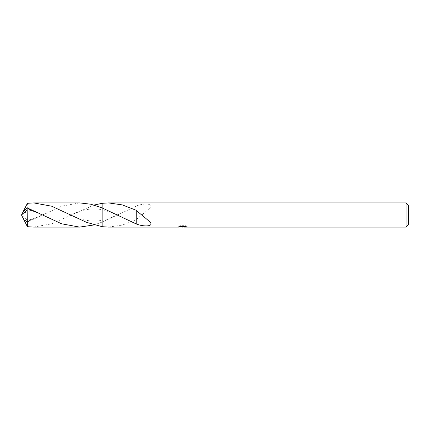 <?xml version="1.0" encoding="UTF-8"?>
<svg xmlns="http://www.w3.org/2000/svg" width="430" height="430" viewBox="0 0 430 430"><rect width="100%" height="100%" fill="white"/><g stroke="black" fill="none" stroke-linecap="round" stroke-linejoin="round"><path stroke-width="0.32" stroke-dasharray="2.15 1.61" d="M186.781 226.9L186.781 226.083L185.394 225.702L180.627 225.702L179.369 226.04L183.234 226.04L178.633 226.287L180.406 225.702L182.18 226.287L185.927 225.938L183.986 226.546M185.927 226.185L185.927 226.997L183.986 226.906M184.029 227.094L185.927 226.997M180.627 225.702L180.627 226.546M185.394 225.702L185.394 226.546M185.927 225.938L185.927 226.771M182.938 226.18L182.938 226.884M187.281 226.25C183.255 226.207 183.255 226.175 187.281 226.148M179.369 226.04L179.369 226.863M183.234 226.04L183.234 226.546M178.719 226.261L178.719 227.067M180.406 225.702L180.406 226.546L178.633 227.094L178.633 226.287L182.18 226.287M181.342 226.975L180.406 226.546M136.202 219.504C140.406 216.048 147.135 210.791 150.478 207.357C153.429 203.444 143.453 203.073 136.202 206.067L136.202 214.457L136.202 206.255L102.125 222.084L102.125 220.273L102.125 226.674L102.125 207.921M108.419 227.094L122.33 225.089L136.219 219.725L136.202 214.457M136.219 219.725L136.219 214.446M102.125 222.084L102.125 203.325L102.13 222.079L94.025 224.949M406.081 202.906L406.081 227.094M136.202 223.933L136.202 215.543M408.5 205.325L408.5 224.675M102.125 203.32L102.125 226.68M33.653 227.094L51.643 223.804L94.025 205.051M79.609 202.901L61.603 206.201L27.138 222.159L26.472 221.584L28.971 219.907L31.777 219.445L25.316 222.627M22.467 212.952L21.5 215L27.138 220.192L27.138 222.159M27.138 220.192L27.396 203.32M26.472 208.416L28.971 210.093L31.777 210.555L26.746 208.195M22.505 212.952L22.312 213.377L31.777 210.555M22.312 213.377L22.683 212.64M26.472 221.584L22.683 217.36M22.312 216.623L31.777 219.445M22.505 217.048L22.338 216.704M182.723 227.088L182.723 226.282M182.75 226.287L184.029 226.287M118.336 214.323C112.493 217.462 104.737 219.924 102.125 220.273C97.777 221.176 93.197 221.316 88.392 220.681C81.383 219.461 75.132 217.327 69.633 214.28M69.633 215.72C75.132 212.673 81.383 210.539 88.392 209.319C93.197 208.684 97.777 208.824 102.125 209.732L110.317 212.097L118.336 215.677M28.971 210.093C32.401 210.748 37.276 212.619 43.597 215.699M28.971 219.907C32.401 219.252 37.276 217.381 43.597 214.301M21.5 215L22.403 213.14"/><path stroke-width="0.64" d="M408.5 224.675L406.081 227.094L406.081 202.906L408.5 205.325L408.5 224.675M183.986 226.906L181.342 226.975M182.75 227.094L182.18 227.094M406.081 227.094L184.029 227.094L183.986 226.546M136.202 210.496C140.406 213.952 147.135 219.209 150.478 222.643C153.429 226.556 143.453 226.927 136.202 223.933L102.13 207.921L102.125 203.325L108.419 202.906L406.081 202.906M108.419 202.906L122.335 204.911L136.219 210.275L136.202 223.745M183.234 226.546L183.234 226.863L178.633 227.094L108.419 227.094L102.13 226.674L102.13 207.921L90.87 204.228L79.609 202.901L33.653 202.906L51.643 206.196L86.581 222.348L102.125 226.68L102.125 207.921M183.234 226.863L179.369 226.863L180.627 226.546L185.394 226.546L186.781 226.9M187.281 226.959C183.255 226.992 183.255 227.018 187.281 227.056M136.219 210.506L136.219 215.554M94.025 224.949L79.609 227.099L61.603 223.799L27.138 207.84L22.467 212.952L21.5 215L27.138 209.808L27.138 207.84M27.138 209.808L27.396 226.68L33.653 227.094L79.609 227.099M26.746 208.195L25.316 207.373L27.396 203.32L33.653 202.906M94.025 205.051L102.125 203.32L102.125 207.916M22.683 212.64L25.316 207.373M22.683 217.36L27.396 226.68M22.338 216.704L21.5 215"/></g></svg>
